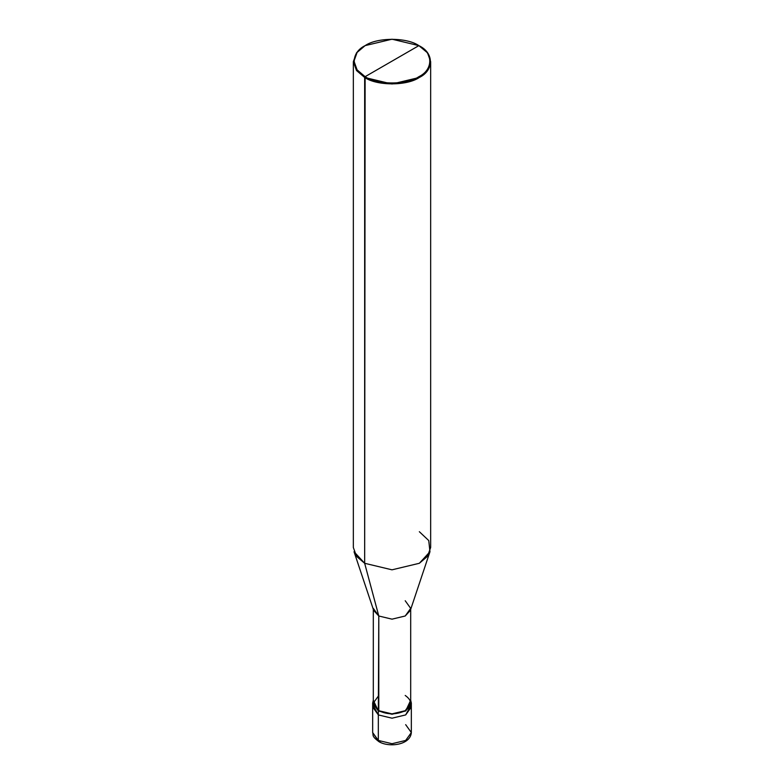 <?xml version="1.0" encoding="UTF-8"?>
<svg xmlns="http://www.w3.org/2000/svg" width="784" height="784" viewBox="0 0 784 784"><rect width="100%" height="100%" fill="white"/><g stroke="black" fill="none" stroke-linecap="round" stroke-linejoin="round"><path stroke-width="1.18" d="M372.665 703.081L378.329 710.98L373.311 700.23L372.665 703.081L372.665 732.55C373.684 735.431 371.116 735.735 378.868 741.625L372.665 732.55L378.329 740.439L378.329 714.92L372.665 707.031L378.329 714.92L392 718.193L405.671 714.92L411.032 705.061L405.671 714.92L392 718.193L378.329 714.92L378.329 740.439L378.868 741.625L380.152 741.497M378.329 714.92L372.968 705.061L378.329 714.92L392 718.193L405.671 714.92L411.335 707.031L405.671 714.92L392 718.193L378.329 714.92L378.329 710.98L378.329 714.92M378.868 741.625C389.07 747.848 410.502 744.967 411.335 732.55L405.671 740.439L392 743.712L378.329 740.439L392 743.712L405.671 740.439L411.335 732.55L405.671 724.661M373.311 608.374L378.79 615.999L373.654 610.413L354.035 551.73L364.658 563.284L364.658 77.459L356.514 70.54L353.339 61.681L356.514 52.812L364.658 45.893L356.514 52.812L353.339 61.681L356.514 70.54L364.658 77.459L392 84.006L419.342 77.459L427.486 70.54L430.661 61.681L427.486 52.812L418.881 45.629C433.385 52.616 433.385 69.688 418.881 76.675C406.788 85.044 377.212 85.044 365.119 76.675L418.881 45.629L392 39.2L365.119 45.629L357.102 52.43L353.976 61.152L357.102 69.874L365.119 76.675L364.658 563.284L378.79 615.999L378.329 710.98L392 714.244L405.671 710.98L411.335 703.081L410.689 700.23L405.671 710.98L392 714.244L378.329 710.98L378.79 710.716L373.311 703.081L373.311 609.403M378.79 695.457L373.311 703.081L378.79 710.716C387.6 714.832 396.4 714.832 405.21 710.716C412.345 705.629 412.345 700.543 405.21 695.457M410.689 609.403L410.689 703.081L405.21 710.716L392 713.871L378.79 710.716L378.79 615.999L364.658 563.284L356.514 556.366L353.339 547.497L353.339 61.681M365.119 76.675C350.615 69.688 350.615 52.616 365.119 45.629C377.212 37.26 406.788 37.26 418.881 45.629L365.119 76.675C377.212 85.044 406.788 85.044 418.881 76.675C433.385 69.688 433.385 52.616 418.881 45.629L419.342 45.893C434.091 52.998 434.091 70.354 419.342 77.459C407.033 85.975 376.967 85.975 364.658 77.459L365.119 76.675M430.661 61.681L430.661 547.497L427.486 556.366L419.342 563.284L392 569.821L364.658 563.284L392 569.821L419.342 563.284L429.965 551.73L410.346 610.413L405.21 615.999L392 619.164L378.79 615.999L392 619.164L405.21 615.999L410.689 608.374L405.21 600.74M429.965 551.73L428.75 540.558L419.342 531.709M411.335 732.55L411.335 703.081"/></g></svg>
